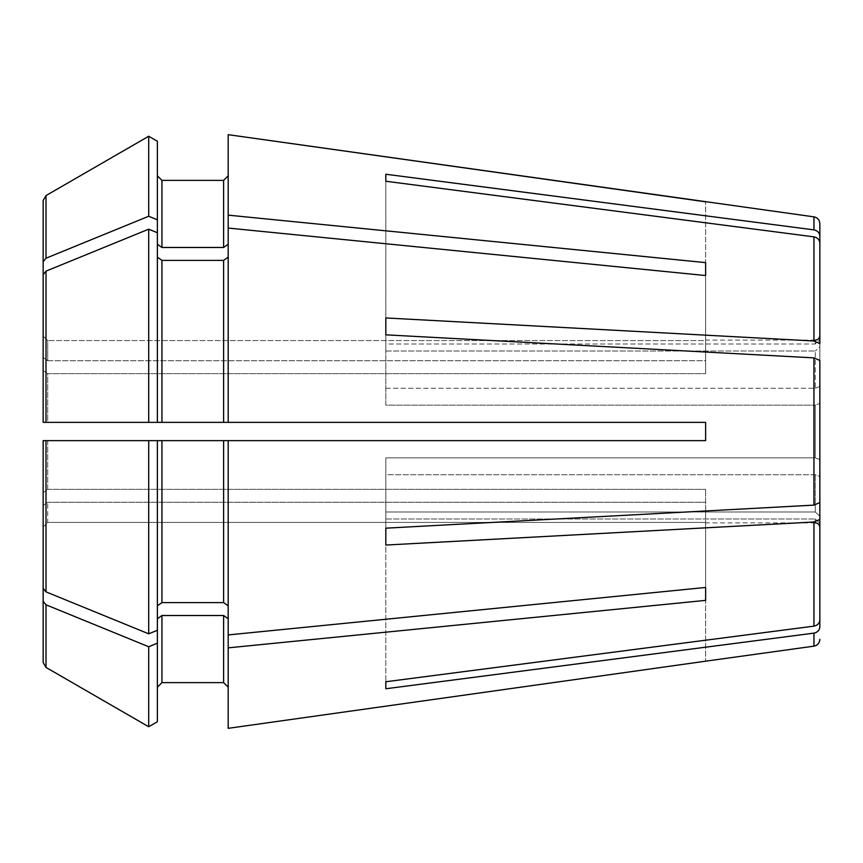 <?xml version="1.0" encoding="UTF-8"?>
<svg xmlns="http://www.w3.org/2000/svg" width="863" height="863" viewBox="0 0 863 863"><rect width="100%" height="100%" fill="white"/><g stroke="black" fill="none" stroke-linecap="round" stroke-linejoin="round"><path stroke-width="0.65" stroke-dasharray="4.32 3.24" d="M157.368 175.804L157.368 244.24L157.368 175.804M228.188 175.804L228.188 244.24L228.188 175.804M157.368 141.252L157.368 244.24L157.368 232.73L148.706 229.18L148.706 422.363L43.15 422.363L43.15 370.421L47.724 373.668L47.724 422.363L161.942 422.363L161.942 260.389L157.368 257.163L157.368 422.363L157.368 232.73L157.368 422.363L228.188 422.363L228.188 134.671M43.15 357.509L43.15 335.987L47.724 340.583L705.632 340.583L705.632 201.813L705.632 340.583L47.724 340.583L47.724 360.745L43.15 357.509L47.724 360.745L705.632 360.745L705.632 275.545L705.632 373.668L705.632 262.622L705.632 373.668L705.632 360.745L47.724 360.745L47.724 340.583L43.15 335.987L43.15 357.509L43.15 200.518L43.15 335.987M157.368 721.748L157.368 440.637L157.368 630.27L157.368 440.637L228.188 440.637L228.188 687.196L228.188 618.76L228.188 647.854L705.632 600.378L705.632 489.332L705.632 600.378M157.368 605.837L161.942 602.611L223.614 602.611L228.188 605.837M157.368 630.27L148.706 633.82L148.706 440.637L43.15 440.637L43.15 588.361L46.009 591.867L46.009 440.637M47.724 440.637L47.724 489.332L43.15 492.579L47.724 489.332L47.724 440.637L705.632 440.637L705.632 422.363L705.632 440.637L148.706 440.637M228.188 440.637L705.632 440.637L705.632 422.363L47.724 422.363L47.724 373.668L43.15 370.421L43.15 274.639L43.15 422.363M161.942 260.389L223.614 260.389L228.188 257.163M148.706 229.18A998723.255 706203.99 -0 0 0 46.009 271.133L43.15 274.639M43.15 588.361L43.15 440.637M157.368 244.24L161.942 247.476L223.614 247.476L228.188 244.24M161.942 247.476L161.942 180.378L223.614 180.378L223.614 247.476M157.368 219.806L148.706 216.257L148.706 136.246M148.706 216.257A998723.255 706203.99 -0 0 0 46.009 258.21L43.15 261.716M228.188 728.329L228.188 647.854M43.15 527.013L47.724 522.417L705.632 522.417L47.724 522.417L47.724 502.255L47.724 522.417L43.15 527.013L43.15 505.491L43.15 662.482L43.15 505.491L47.724 502.255L43.15 505.491M157.368 618.76L161.942 615.524L223.614 615.524L228.188 618.76M161.942 615.524L161.942 682.622L223.614 682.622L223.614 615.524M148.706 726.754L148.706 646.743A998723.255 706203.979 0 0 1 46.009 604.79L43.15 601.284M385.815 181.241L385.815 344.003L815.276 344.003L819.85 339.763L815.276 344.003L815.276 340.119L815.276 344.003L385.815 344.003L385.815 174.24L385.815 351.004L385.815 181.241L813.949 236.861C817.552 237.649 819.516 239.741 819.85 243.139L819.85 346.753L815.276 351.004L819.85 346.753L819.85 386.505L815.276 388.264L819.85 386.505L819.85 243.139M385.815 545.049L813.949 522.007L819.85 519.407L819.85 476.495L815.276 474.736L385.815 474.736L385.815 545.049L385.815 457.854L385.815 528.167L385.815 457.854L385.815 474.736L815.276 474.736L819.85 476.495L819.85 516.247L815.276 511.996L385.815 511.996L385.815 518.997L385.815 511.996L815.276 511.996L819.85 516.247L819.85 619.861C819.516 623.259 817.552 625.351 813.949 626.139L385.815 681.759L385.815 511.996L385.815 688.76L813.949 633.129C817.552 632.352 819.516 630.26 819.85 626.851L819.85 523.237L815.276 518.997L819.85 523.237L819.85 527.444M385.815 681.759L385.815 688.76M385.815 518.997L815.276 518.997L815.276 522.881L815.276 518.997L385.815 518.997M157.368 643.194L148.706 646.743M47.724 502.255L705.632 502.255L47.724 502.255M228.188 634.931L705.632 587.455M47.724 489.332L705.632 489.332L47.724 489.332M148.706 633.82A998723.255 706203.979 -0 0 1 46.009 591.867M819.85 403.388L819.85 360.475L813.949 357.875L385.815 334.833L385.815 405.146L815.276 405.146L819.85 403.388L815.276 405.146L815.276 457.854L819.85 459.612L819.85 502.525L819.85 360.475M819.85 459.612L815.276 457.854L385.815 457.854L815.276 457.854L815.276 405.146L385.815 405.146L385.815 334.833M385.815 528.167L813.949 505.125L819.85 502.525M223.614 260.389L223.614 422.363L705.632 422.363L228.188 422.363M385.815 317.951L813.949 340.993L819.85 343.593M385.815 388.264L815.276 388.264L815.276 351.004L815.276 388.264L385.815 388.264M47.724 373.668L705.632 373.668L47.724 373.668M228.188 228.069L705.632 275.545M228.188 215.146L705.632 262.622M385.815 174.24L813.949 229.871C817.552 230.648 819.516 232.74 819.85 236.149L819.85 335.556M385.815 351.004L815.276 351.004L385.815 351.004M819.85 619.861L819.85 519.407M157.368 257.163L157.368 232.73M705.632 522.417L705.632 661.187L705.632 522.417M161.942 602.611L161.942 440.637M223.614 602.611L223.614 440.637M46.009 422.363L46.009 271.133M46.009 258.21L46.009 195.577M46.009 667.423L46.009 604.79M813.949 626.139L813.949 522.007M815.276 474.736L815.276 511.996L815.276 474.736M813.949 505.125L813.949 357.875M813.949 340.993L813.949 236.861M813.949 229.871L813.949 216.85M813.949 646.15L813.949 633.129M815.276 340.119L705.632 340.119M815.276 522.881L705.632 522.881"/><path stroke-width="1.29" d="M161.942 247.476L161.942 180.378L157.368 175.804L161.942 180.378L223.614 180.378L228.188 175.804L223.614 180.378L223.614 247.476L161.942 247.476L157.368 244.24M228.188 244.24L223.614 247.476M815.276 340.119C818.027 339.882 819.559 338.35 819.85 335.556L819.85 236.149C819.516 232.74 817.552 230.648 813.949 229.871L813.949 216.85L228.188 134.671L228.188 422.363L157.368 422.363L157.368 219.806L148.706 216.257L148.706 136.246A998723.179 998723.179 0 0 0 46.009 195.577L43.15 200.518L43.15 261.716L46.009 258.21A998723.255 706203.979 -0 0 1 148.706 216.257M157.368 141.252L148.706 136.246L157.368 141.252L157.368 219.806M43.15 357.509L43.15 261.716M43.15 440.637L43.15 588.361L43.15 440.637L157.368 440.637L157.368 721.748L148.706 726.754L157.368 721.748M813.949 229.871L385.815 174.24L385.815 181.241L813.949 236.861C817.552 237.649 819.516 239.741 819.85 243.139L819.85 343.593L813.949 340.993L385.815 317.951L385.815 334.833L385.815 317.951M228.188 257.163L223.614 260.389L161.942 260.389L157.368 257.163M43.15 422.363L43.15 274.639L43.15 422.363L157.368 422.363L148.706 422.363L148.706 229.18L157.368 232.73M385.815 334.833L813.949 357.875L819.85 360.475L819.85 502.525L813.949 505.125L385.815 528.167L385.815 545.049L385.815 528.167M47.724 440.637L161.942 440.637L161.942 602.611L157.368 605.837M161.942 440.637L223.614 440.637L223.614 602.611L161.942 602.611M228.188 605.837L223.614 602.611M228.188 422.363L705.632 422.363L705.632 440.637L223.614 440.637M228.188 440.637L228.188 728.329L705.632 661.187L228.188 728.329M148.706 440.637L148.706 633.82L157.368 630.27M43.15 588.361L46.009 591.867A998723.309 706204.033 0 0 0 148.706 633.82M148.706 136.246A998723.179 998723.179 0 0 0 46.009 195.577L43.15 200.518L43.15 335.987M819.85 619.861L819.85 476.495L819.85 619.861C819.516 623.259 817.552 625.351 813.949 626.139L385.815 681.759L385.815 688.76L385.815 681.759M819.85 519.407L813.949 522.007L385.815 545.049M161.942 615.524L161.942 682.622L157.368 687.196L161.942 682.622L223.614 682.622L228.188 687.196L223.614 682.622L223.614 615.524L161.942 615.524L157.368 618.76M228.188 618.76L223.614 615.524M43.15 505.491L43.15 601.284L46.009 604.79A998723.255 706203.979 0 0 0 148.706 646.743L157.368 643.194M148.706 646.743L148.706 726.754A1011144.738 1011144.738 30 0 1 46.009 667.423A1011144.738 1011144.738 -150 0 0 148.706 726.754M43.15 601.284L43.15 662.482L46.009 667.423L43.15 662.482L43.15 527.013M385.815 181.241L385.815 174.24M705.632 262.622L705.632 275.545L705.632 262.622L228.188 215.146M819.85 502.525L819.85 459.612M819.85 360.475L819.85 403.388M705.632 587.455L705.632 600.378L705.632 587.455L228.188 634.931M819.85 243.139L819.85 343.593M815.276 522.881C818.027 523.118 819.559 524.65 819.85 527.444L819.85 626.851C819.516 630.26 817.552 632.352 813.949 633.129L385.815 688.76M819.85 236.149L819.85 223.636L819.85 236.149M705.632 661.187L813.949 646.15C817.563 645.384 819.537 643.129 819.85 639.364M161.942 260.389L161.942 422.363L223.614 422.363L223.614 260.389M705.632 201.813L228.188 134.671M705.632 275.545L228.188 228.069M705.632 600.378L228.188 647.854M43.15 274.639L46.009 271.133A998723.19 706203.936 0 0 1 148.706 229.18M46.009 195.577L46.009 258.21M813.949 236.861L813.949 340.993M813.949 357.875L813.949 505.125M46.009 440.637L46.009 591.867M813.949 522.007L813.949 626.139M46.009 604.79L46.009 667.423M813.949 633.129L813.949 646.15M46.009 271.133L46.009 422.363M813.949 216.85C817.563 217.616 819.537 219.871 819.85 223.636"/></g></svg>
